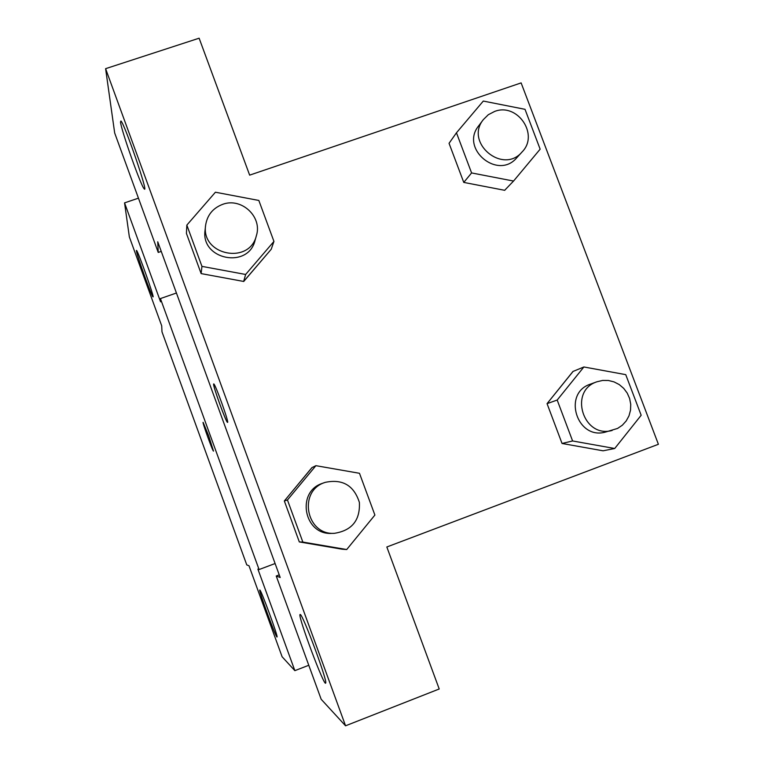 <?xml version="1.0" encoding="UTF-8"?>
<svg xmlns="http://www.w3.org/2000/svg" width="764" height="764" viewBox="0 0 764 764"><rect width="100%" height="100%" fill="white"/><g stroke="black" fill="none" stroke-linecap="round" stroke-linejoin="round"><path stroke-width="1.15" d="M308.78 665.272L294.856 670.649L282.107 656.763L248.988 565.752L246.772 564.911L161.987 331.834L161.71 325.846L129.355 236.926L124.551 202.871L160.574 301.818L160.421 298.581L176.427 293.013M275.097 563.536L259.082 569.552L257.888 569.104L294.856 670.649M259.846 590.028L259.779 590.018C258.394 589.932 276.472 639.096 277.036 636.956C278.382 637.081 261.002 589.646 259.846 590.028M136.393 250.764C136.622 254.679 151.883 297.081 152.962 296.824C155.063 299.077 137.787 250.363 136.489 250.382L136.393 250.764M138.446 198.172L124.551 202.871M208.648 435.786L213.5 451.104C212.85 451.763 201.982 421.632 203.119 422.358L208.648 435.786M259.082 569.552L160.421 298.581M203.119 422.358C202.183 422.186 212.879 451.772 213.509 451.104L213.509 451.104M157.737 241.777L280.197 577.498L276.234 576.008L321.176 699.28L345.557 725.8L105.604 68.674L114.676 132.984L158.234 252.435L157.737 241.777M213.71 383.92L213.748 383.929C215.123 383.423 229.525 423.619 227.529 422.358C226.287 423.046 212.669 385.467 213.633 384.015C212.688 385.457 226.306 423.036 227.538 422.349L227.538 422.349M300.271 614.495C302.869 614.38 327.785 681.488 325.684 683.035C324.614 687.972 297.616 615.774 300.032 614.514L300.271 614.495M120.511 122.011L120.951 120.989C124.713 124.026 148.961 194.82 144.253 188.889C141.407 187.256 121.199 130.386 120.511 122.011M105.604 68.674L199.127 38.2L249.647 175.137L521.124 82.904L658.396 444.285L386.832 546.986L439.214 688.985L345.557 725.8M161.242 251.394L158.234 252.435M279.242 574.872L276.234 576.008M346.713 549.536L302.85 542.068L287.445 499.981L315.895 465.677L359.481 473.288L374.895 515.06L346.713 549.536L342.005 549.182L299.316 541.924L284.332 500.964L311.989 467.539M614.714 448.497L572.599 440.962L557.185 400.049L583.887 366.968L625.745 374.647L641.168 415.263L614.714 448.497L603.082 450.808L562.046 443.473L547.053 403.64L573.048 371.38M471.589 172.931L463.767 182.415L449.051 143.307L463.767 182.415L504.66 190.303L513.551 181.049L471.589 172.931L456.461 132.793L483.297 101.068L525.011 109.319L540.148 149.171L513.561 181.049M505.195 189.749L504.708 190.341M273.942 241.424L245.636 274.467L201.944 266.378L186.836 225.103L215.41 192.222L258.834 200.454L273.942 241.424L271.23 249.255L243.706 281.486M201.944 266.378L201.133 273.598L186.426 233.412L201.133 273.598L243.659 281.448L245.636 274.467M483.306 119.652L478.56 126.003C459.928 148.789 497.918 180.39 516.741 157.795L522.079 151.94C539.422 134.712 517.438 102.376 494.594 111.458L488.32 114.705L483.306 119.652C464.407 142.773 502.989 174.86 522.079 151.94M456.461 132.793L449.051 143.307M597.037 381.733L590.381 384.158C562.209 393.164 576.915 440.274 605.422 432.08L617.589 428.432L622.345 425.204L626.213 420.926L628.992 415.836L630.52 410.201L630.739 404.318L629.622 398.522L627.234 393.107L623.711 388.37L619.222 384.559L614.027 381.885L608.402 380.482L602.634 380.434L596.923 381.78C568.321 390.92 583.266 438.765 612.203 430.438M572.599 440.962L562.046 443.473L547.053 403.64L573.086 371.419L583.887 366.978M557.185 400.049L547.053 403.64M205.592 225.437L205.058 230.298C200.531 259.75 248.367 269.243 255.071 240.335L256.389 235.646C262.568 216.775 241.309 197.112 222.572 204.38C212.822 208.161 207.159 215.181 205.592 225.437C200.989 255.338 249.589 265.003 256.389 235.646M186.836 225.103L186.426 233.412M271.23 249.255L243.659 281.448M325.168 482.37L322.389 483.354C295.859 491.71 303.938 535.287 331.767 533.387L334.336 533.329C351.908 530.588 360.264 520.284 359.386 502.425C353.933 485.417 342.53 478.732 325.168 482.37L324.805 482.504C297.855 490.985 306.068 535.258 334.336 533.329M302.85 542.068L299.316 541.924L284.332 500.964L312.027 467.578L315.895 465.677M287.445 499.981L284.332 500.964"/></g></svg>
